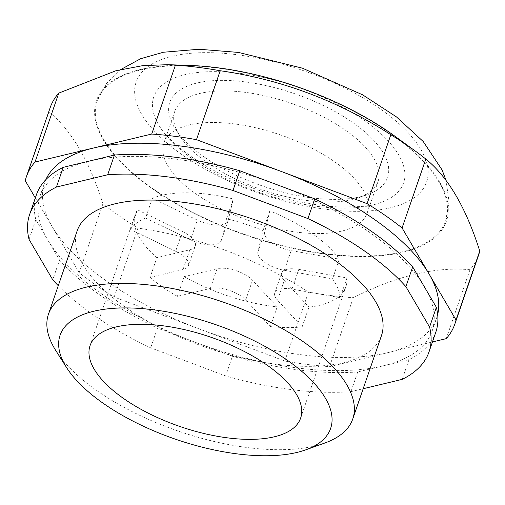 <?xml version="1.0" encoding="UTF-8"?>
<svg xmlns="http://www.w3.org/2000/svg" width="505" height="505" viewBox="0 0 505 505"><rect width="100%" height="100%" fill="white"/><g stroke="black" fill="none" stroke-linecap="round" stroke-linejoin="round"><path stroke-width="0.38" stroke-dasharray="2.52 1.89" d="M188.466 265.643A23.041 9.778 19 0 0 175.633 251.269L182.425 231.542L137.423 209.796A111.353 47.249 -161 0 0 135.353 214.088A111.353 47.249 -161 0 0 156.885 257.689L189.836 249.786A23.041 9.778 19 0 0 195.258 245.916L188.466 265.643A23.041 9.778 19 0 1 183.044 269.506L189.836 249.786M182.425 231.542A23.041 9.778 19 0 1 195.258 245.916M221.392 240.064L228.184 220.338A23.041 9.778 19 0 1 228.071 220.717L221.278 240.443A23.041 9.778 19 0 0 221.392 240.064L226.53 218.715A111.353 47.249 19 0 1 263.023 230.583L257.885 251.926A23.041 9.778 19 0 0 284.359 270.32L332.536 278.874A111.353 47.249 19 0 1 340.174 297.66L346.967 277.939L298.783 269.38A23.041 9.778 19 0 0 281.582 273.154L274.796 292.881A23.041 9.778 19 0 1 291.991 289.106L298.783 269.38M332.536 278.874L339.328 259.147A111.353 47.249 -161 0 0 269.815 210.856L264.677 232.205A23.041 9.778 19 0 0 291.151 250.594L339.328 259.147M263.023 230.583L269.815 210.856M226.53 218.715L233.323 198.989A111.353 47.249 -161 0 0 152.333 198.345L197.341 220.092A23.041 9.778 19 0 0 228.071 220.717M175.633 251.269L130.631 229.523A111.353 47.249 19 0 1 145.547 218.065L152.333 198.345M130.631 229.523L137.423 209.796M274.796 292.881A23.041 9.778 19 0 0 277.51 300.229L302.154 326.855A111.353 47.249 19 0 1 270.383 326.602L245.739 299.97A23.041 9.778 19 0 0 210.32 288.45L177.362 296.359A111.353 47.249 19 0 1 162.66 287.143A111.353 47.249 19 0 1 150.092 277.409L156.885 257.689M177.362 296.359L184.155 276.633A111.353 47.249 -161 0 0 277.176 306.876L252.532 280.25A23.041 9.778 19 0 0 217.106 268.729L184.155 276.633M270.383 326.602L277.176 306.876M302.154 326.855L308.946 307.135A111.353 47.249 -161 0 0 345.919 286.594A111.353 47.249 -161 0 0 346.967 277.939M55.784 350.527A160.918 68.282 -161 0 0 97.749 391.236A160.918 68.282 -161 0 0 324.614 443.093M77.164 230.823A160.918 68.282 -161 0 0 126.446 307.892A160.918 68.282 -161 0 0 281.531 364.856A160.918 68.282 -161 0 0 381.471 335.604M58.271 285.691A211.185 89.606 -161 0 0 150.692 347.844L225.634 375.954A211.185 89.606 -161 0 0 350.956 391.665L363.177 388.73M435.783 332.246A211.185 89.606 -161 0 1 408.999 359.642L357.748 371.939A211.185 89.606 -161 0 1 232.426 356.233L225.634 375.954M357.748 371.939L350.956 391.665M383.371 365.79A207.34 87.977 -161 0 0 432.154 330.996A207.34 87.977 -161 0 0 424.522 287.105A207.34 87.977 -161 0 0 277.258 184.805A207.34 87.977 -161 0 0 88.842 161.19A207.34 87.977 -161 0 0 40.059 195.984A207.34 87.977 -161 0 0 47.691 239.875A207.34 87.977 -161 0 0 194.955 342.175A207.34 87.977 -161 0 0 383.371 365.79M45.86 179.629A207.34 87.977 -161 0 0 44.591 182.835A207.34 87.977 -161 0 0 52.217 226.726A207.34 87.977 -161 0 0 199.481 329.026A207.34 87.977 -161 0 0 387.897 352.641A207.34 87.977 -161 0 0 436.68 317.847A207.34 87.977 -161 0 0 437.652 314.533M284.795 361.024L308.523 292.105C256.3 258.352 199.431 237.015 137.903 228.102L114.174 297.028L284.795 361.024A226.543 96.12 -161 0 0 329.557 366.636L432.438 341.954M308.523 292.105A226.543 96.12 -161 0 0 353.292 297.716L329.557 366.636M353.292 297.716C396.507 275.844 435.405 266.514 469.972 269.727A226.543 96.12 -161 0 0 478.563 255.177M50.165 107.666A226.543 96.12 -161 0 0 48.979 111.807C71.382 130.107 89.36 160.767 102.919 203.799A226.543 96.12 -161 0 0 119.552 216.159A226.543 96.12 -161 0 0 137.903 228.102M189.943 65.461A185.07 78.528 -161 0 0 153.116 189.299A185.07 78.528 -161 0 0 400.711 252.734A185.07 78.528 -161 0 0 394.405 135.864M228.184 220.338L233.323 198.989M469.972 269.727L446.243 338.647M145.547 218.065L190.549 239.812L197.341 220.092M221.278 240.443A23.041 9.778 19 0 1 190.549 239.812M340.174 297.66L291.991 289.106M277.51 300.229L284.302 280.502A23.041 9.778 19 0 1 281.582 273.154M284.302 280.502L308.946 307.135M150.092 277.409L183.044 269.506M48.979 111.807L25.25 180.727M102.919 203.799L79.184 272.719A226.543 96.12 -161 0 0 114.174 297.028M35.331 197.928L79.184 272.719M36.429 194.734A211.185 89.606 -161 0 0 35.842 219.675L59.533 260.075L52.741 279.802M35.842 219.675L29.05 239.395M232.426 356.233L157.484 328.117L150.692 347.844M408.999 359.642L402.207 379.369M59.533 260.075A211.185 89.606 -161 0 0 157.484 328.117M153.608 189.186A184.306 78.199 -161 0 0 331.065 254.413A184.306 78.199 -161 0 0 445.637 221.07A184.306 78.199 -161 0 0 296.883 86.98A184.306 78.199 -161 0 0 97.111 101.063A184.306 78.199 -161 0 0 153.608 189.186M183.208 155.546A153.589 65.17 -161 0 0 424.945 185.84A153.589 65.17 -161 0 0 236.005 54.59A153.589 65.17 -161 0 0 183.208 155.546M194.236 160.136A132.083 56.042 -161 0 0 381.237 202.417A132.083 56.042 -161 0 0 296.915 86.892A132.083 56.042 -161 0 0 159.346 126.01A132.083 56.042 -161 0 0 194.236 160.136M205.036 157.547A115.19 48.878 -161 0 0 367.432 194.665A115.19 48.878 -161 0 0 294.579 93.671A115.19 48.878 -161 0 0 174.995 128.409A115.19 48.878 -161 0 0 205.036 157.547M207.681 162.945A107.508 45.62 -161 0 0 359.251 197.588A107.508 45.62 -161 0 0 378.056 181.459A107.508 45.62 -161 0 0 291.259 103.323A107.508 45.62 -161 0 0 174.749 111.453A107.508 45.62 -161 0 0 179.641 135.744A107.508 45.62 -161 0 0 207.681 162.945M196.811 194.501A107.508 45.62 -161 0 0 300.425 232.565A107.508 45.62 -161 0 0 367.192 213.022A107.508 45.62 -161 0 0 280.389 134.886A107.508 45.62 -161 0 0 163.885 143.016A107.508 45.62 -161 0 0 196.811 194.501M257.885 251.926L264.677 232.205M284.359 270.32L291.151 250.594M245.739 299.97L252.532 280.25M210.32 288.45L217.106 268.729M300.639 418.09L345.919 286.594M90.073 345.584L135.353 214.088M432.154 330.996L436.68 317.847M40.059 195.984L44.591 182.835M445.637 221.07L449.065 201.874L446.054 180.474M120.783 69.532L106.302 83.723L97.111 101.063M381.237 202.417C376.263 204.348 369.351 205.743 360.507 206.608L339.852 206.987C314.495 205.825 287.288 200.182 258.238 190.057C232.508 180.822 210.225 169.699 191.395 156.683C175.166 145.011 164.478 134.785 159.346 126.01M359.251 197.588L367.432 194.665M179.641 135.744L174.995 128.409M367.192 213.022L378.056 181.459M163.885 143.016L174.749 111.453"/><path stroke-width="0.76" d="M196.477 139.658L220.205 70.738C281.07 79.399 337.94 100.729 390.826 134.734L367.097 203.654L196.477 139.658A226.543 96.12 -161 0 0 151.708 134.046L93.368 148.041A207.34 87.977 -161 0 0 45.86 179.629M124.173 398.912A111.353 47.249 -161 0 0 231.486 438.334A111.353 47.249 -161 0 0 300.639 418.09A111.353 47.249 -161 0 0 210.736 337.163A111.353 47.249 -161 0 0 90.073 345.584A111.353 47.249 -161 0 0 124.173 398.912M103.897 403.779A143.073 60.707 -161 0 0 305.601 449.886A143.073 60.707 -161 0 0 215.117 324.437A143.073 60.707 -161 0 0 66.584 367.583A143.073 60.707 -161 0 0 103.897 403.779M305.601 449.886L324.614 443.093A160.918 68.282 -161 0 0 352.768 418.948A160.918 68.282 -161 0 0 222.844 301.996A160.918 68.282 -161 0 0 48.461 314.167A160.918 68.282 -161 0 0 55.784 350.527L66.584 367.583M352.768 418.948L381.471 335.604A160.918 68.282 -161 0 0 251.547 218.652A160.918 68.282 -161 0 0 77.164 230.823L48.461 314.167M363.177 388.73L402.207 379.369A211.185 89.606 -161 0 0 428.991 351.972A211.185 89.606 -161 0 0 429.578 327.032L405.887 286.625A211.185 89.606 -161 0 0 307.936 218.583L232.994 190.473A211.185 89.606 -161 0 0 107.672 174.768L56.421 187.065A211.185 89.606 -161 0 0 29.637 214.461A211.185 89.606 -161 0 0 29.05 239.395L52.741 279.802A211.185 89.606 -161 0 0 58.271 285.691M428.991 351.972L435.783 332.246A211.185 89.606 -161 0 0 436.37 307.311L429.578 327.032M405.887 286.625L412.68 266.905L436.37 307.311M437.652 314.533A207.34 87.977 -161 0 0 429.054 273.956A207.34 87.977 -161 0 0 281.784 171.656A207.34 87.977 -161 0 0 93.368 148.041L35.028 162.036A226.543 96.12 -161 0 0 26.437 176.586A226.543 96.12 -161 0 0 25.25 180.727L35.331 197.928M432.438 341.954L446.243 338.647A226.543 96.12 -161 0 0 454.835 324.096L478.563 255.177A226.543 96.12 -161 0 0 479.75 251.029C465.989 207.643 448.011 176.977 425.816 159.043A226.543 96.12 -161 0 0 414.902 150.743L394.405 135.864A185.07 78.528 -161 0 0 189.943 65.461L167.723 64.678L175.443 65.126L151.708 134.046M167.723 64.678L142.65 65.663L115.885 70.757L58.757 93.116A226.543 96.12 -161 0 0 50.165 107.666L26.437 176.586M220.205 70.738A226.543 96.12 -161 0 0 175.443 65.126M414.902 150.743A226.543 96.12 -161 0 0 390.826 134.734M425.816 159.043L402.081 227.963A226.543 96.12 -161 0 0 367.097 203.654M58.757 93.116L35.028 162.036M479.75 251.029L456.021 319.949L402.081 227.963M232.994 190.473L239.787 170.753A211.185 89.606 -161 0 0 114.465 155.041L63.213 167.338L56.421 187.065M114.465 155.041L107.672 174.768M239.787 170.753L314.729 198.863L307.936 218.583M412.68 266.905A211.185 89.606 -161 0 0 314.729 198.863M63.213 167.338A211.185 89.606 -161 0 0 36.429 194.734L29.637 214.461M454.835 324.096A226.543 96.12 -161 0 0 456.021 319.949M446.054 180.474L442.102 169.939L423.259 141.564L396.501 116.933L362.691 94.864L302.426 68.181L238.524 52.432L199.02 49.25L163.405 52.242L140.63 58.713L120.783 69.532"/></g></svg>
